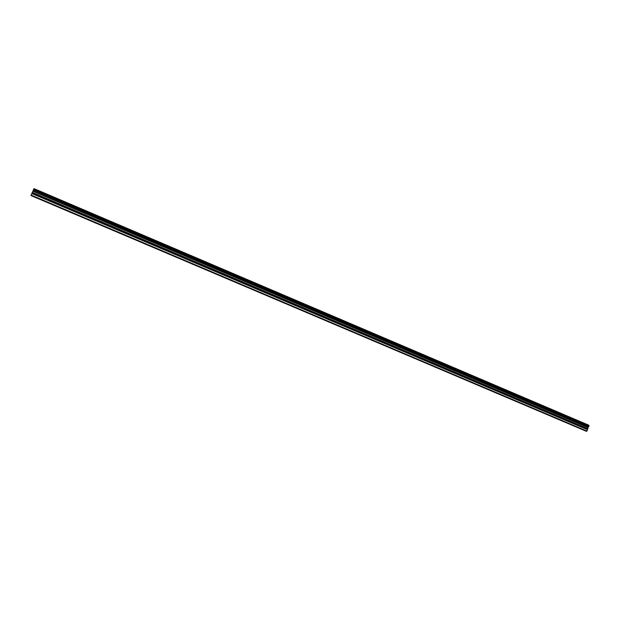 <?xml version="1.0" encoding="UTF-8"?>
<svg xmlns="http://www.w3.org/2000/svg" width="620" height="620" viewBox="0 0 620 620"><rect width="100%" height="100%" fill="white"/><g stroke="black" fill="none" stroke-linecap="round" stroke-linejoin="round"><path stroke-width="0.93" d="M573.515 425.878L575.298 426.622L573.515 425.878M45.88 201.942L44.377 201.291L45.88 201.942M70.982 212.598L69.541 211.97L70.982 212.598M95.775 223.123L94.387 222.518L95.775 223.123M120.265 233.515L118.939 232.934L120.265 233.515M144.46 243.784L145.762 244.327L144.46 243.784M168.369 253.929L169.686 254.479L168.369 253.929M191.983 263.95L193.324 264.515L191.983 263.95M215.326 273.854L216.682 274.428L215.326 273.854M238.382 283.642L239.769 284.224L238.382 283.642M261.175 293.322L262.586 293.903L261.175 293.322M283.704 302.878L285.13 303.474L283.704 302.878M305.962 312.325L307.419 312.929L305.962 312.325M327.972 321.664L329.445 322.284L327.972 321.664M349.726 330.902L351.222 331.529L349.726 330.902M371.233 340.024L372.752 340.667L371.233 340.024M392.491 349.052L394.041 349.696L392.491 349.052M413.517 357.972L415.09 358.631L413.517 357.972M434.302 366.792L435.899 367.459L434.302 366.792M454.855 375.519L456.475 376.193L454.855 375.519M475.183 384.144L476.827 384.834L475.183 384.144M495.279 392.677L496.961 393.375L495.279 392.677M515.166 401.117L516.863 401.822L515.166 401.117M534.827 409.464L536.556 410.177L534.827 409.464M554.28 417.717L556.032 418.446L554.28 417.717M586.559 431.373L31 195.579L586.559 431.373L586.923 431.063L587.528 429.552L31.884 193.37L33.03 190.937L588.109 427.273L588.783 426.622L33.325 189.976L33.557 189.433L588.977 426.149L588.907 425.25L34.03 188.627L588.923 425.382M33.325 189.976L588.675 426.731M588.783 426.622L588.977 426.149M588.109 427.273L587.528 429.552M31 195.579L31.14 195.099L586.923 431.063M31.14 195.099L31.814 193.517L587.504 429.691M588.155 427.203L33.03 190.937M33.061 190.844L33.279 190.139M588.977 426.002L33.557 189.433M33.635 189.294L33.961 188.744M32.93 191.239L587.907 427.49M587.481 428.521L32.426 192.433M32.349 192.572L587.45 428.66M32.984 191.084L587.993 427.366M588.907 425.25L34.03 188.627"/></g></svg>
